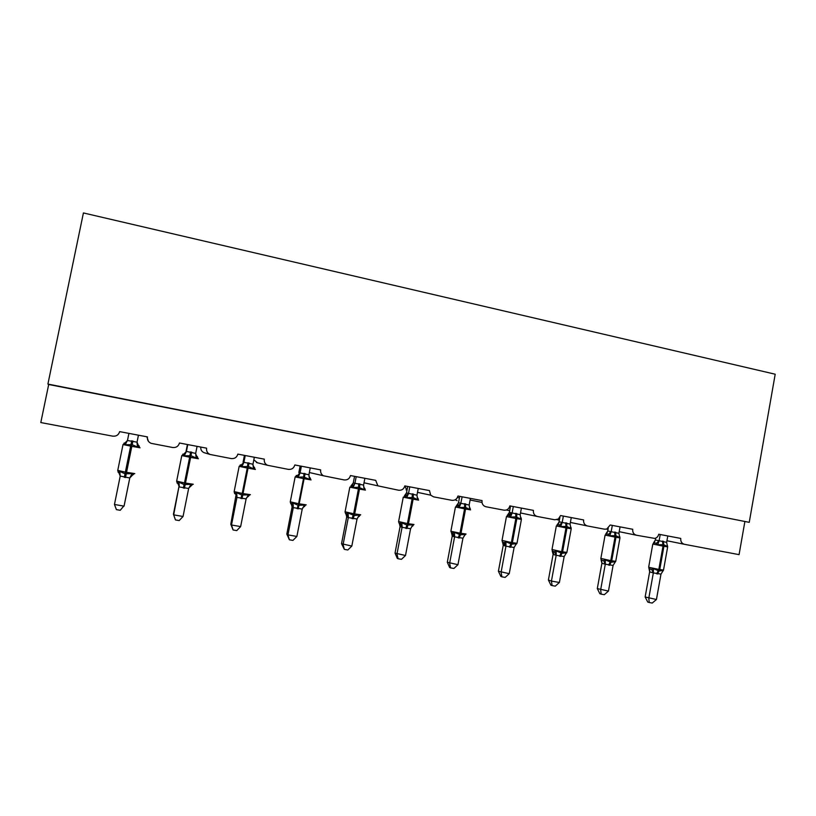 <?xml version="1.0" encoding="UTF-8"?>
<svg xmlns="http://www.w3.org/2000/svg" width="816" height="816" viewBox="0 0 816 816"><rect width="100%" height="100%" fill="white"/><g stroke="black" fill="none" stroke-linecap="round" stroke-linejoin="round"><path stroke-width="1.22" d="M744.855 521.699L739.072 554.635L684.43 544.303C681.717 543.476 680.493 541.518 680.758 538.427L658.716 534.235C658.186 536.53 656.849 537.928 654.707 538.407L636.48 535.235C633.706 534.388 632.451 532.409 632.726 529.278L610.195 524.994L606.737 529.064L604.544 529.196L587.449 525.963C584.623 525.106 583.338 523.097 583.613 519.935L560.582 515.549L558.379 519.007L554.809 519.782L537.326 516.477C534.429 515.6 533.113 513.57 533.399 510.377L509.837 505.889L509.674 506.552C508.592 509.235 506.685 510.439 503.931 510.163L486.05 506.777C483.817 506.226 482.46 504.767 482.001 502.411L482.042 500.596L457.939 496.016C457.031 499.147 455.012 500.575 451.891 500.32L433.592 496.852L430.685 495.169L429.491 490.6L404.828 485.908C403.9 489.07 401.839 490.518 398.636 490.243L377.89 485.846L375.717 480.359L350.472 475.555C349.523 478.757 347.412 480.216 344.138 479.93L323.432 475.769C321.239 474.422 320.321 472.464 320.668 469.883L294.821 464.967C293.852 468.2 291.689 469.669 288.334 469.373L267.475 465.273C265.006 463.967 263.956 461.927 264.313 459.153L237.844 454.114C236.844 457.388 234.631 458.867 231.193 458.572L210.049 454.461C207.376 453.186 206.213 451.085 206.581 448.168L179.469 443.006C178.449 446.311 176.174 447.811 172.655 447.494L151.154 443.353C148.308 442.088 147.074 439.936 147.441 436.907L119.656 431.623C118.606 434.969 116.28 436.478 112.679 436.152L40.8 422.555L48.695 384.489L749.241 522.342L775.2 374.218L83.416 212.945L47.909 384.071L749.241 522.342M457.072 500.636L455.195 499.8M406.919 490.691L404.971 485.928M257.57 462.866L253.827 459.836M204.816 452.88L203.99 452.635C201.613 451.503 200.552 449.657 200.797 447.066M148.42 441.323L146.911 436.805M48.695 384.489L47.909 384.071M667.192 545.241L667.519 546.598L663.765 544.7L657.727 544.762L656.329 543.364L653.534 542.773M648.893 568.66L651.668 569.395L653.443 568.691L659.063 570.965L663.255 570.476L662.582 571.496M645.14 596.975L656.441 599.495L652.259 603.055L649.22 602.524L647.751 602.035L645.14 596.975L649.669 571.73L649.077 568.844M649.22 602.524L648.812 598.159L653.341 572.893L649.638 571.883M656.441 599.495L660.98 574.117L653.341 572.893M667.794 535.959L666.652 542.344L667.519 546.598M653.81 542.65L655.391 539.968L666.652 542.344M655.687 538.132L655.36 539.988M660.215 534.511L659.093 540.763L656.329 543.364M657.727 544.762L659.063 540.906M653.443 568.691L653.371 572.74M663.255 570.476L660.98 574.117M619.375 536.122L619.742 537.622L615.845 535.684L609.725 535.745L608.399 534.347L605.839 533.797M597.302 588.581L608.45 591.08L604.299 594.691L601.188 594.15L599.842 593.681L597.302 588.581L601.902 563.224L601.086 559.96L603.626 560.653L605.339 559.929L611.041 562.224L615.376 561.755L614.621 562.887M601.188 594.15L600.658 589.723L605.288 564.182L601.922 563.254L601.504 560.398M608.45 591.08L613.091 565.437L605.288 564.182M620.068 526.871L618.905 533.327L619.742 537.622M606.288 533.582L607.777 530.981L618.905 533.327M608.246 528.268L607.747 530.992M612.316 525.402L611.174 531.706M609.725 535.745L611.143 531.859M605.339 559.929L605.319 564.029M615.376 561.755L613.091 565.437M570.578 527.003L570.894 528.442L566.865 526.463L560.663 526.524L559.399 525.137L557.083 524.627M552.095 585.592L551.432 581.084L559.399 582.481L555.278 586.143L552.095 585.592L550.882 585.143L548.403 580.003L551.432 581.084L556.175 555.278L553.126 554.401L552.228 551.055L554.523 551.718L556.175 550.963L561.949 553.289L566.437 552.83L565.59 554.095M548.403 580.003L553.136 554.227L552.697 551.412M559.399 582.481L564.152 556.563L556.145 555.288L554.523 551.718M571.282 517.589L570.088 524.107L570.894 528.442M557.726 524.3L559.123 521.781L570.088 524.107M559.909 517.354L558.899 522.485M563.366 516.079L562.193 522.454L559.399 525.137M560.663 526.524L562.163 522.607M556.175 550.963L556.196 555.115M566.437 552.83L564.152 556.563M520.618 517.517L520.965 519.058L515.814 516.865L510.5 517.099L509.317 515.712L507.246 515.253M502.33 542.008L504.319 542.579L505.91 541.804L511.765 544.16L516.395 543.711L515.437 545.129M498.413 571.231L509.245 573.689L505.155 577.412L501.911 576.841L500.83 576.412L498.413 571.231L503.268 545.119L502.85 542.375M501.911 576.841L501.106 572.261L505.951 546.169L503.227 545.333M509.245 573.689L514.111 547.485L505.951 546.169M521.414 508.093L520.169 514.886L520.965 519.058M508.103 514.794L509.378 512.387L520.19 514.682M510.541 506.022L509.357 512.407M513.315 506.552L512.122 512.999M510.5 517.099L512.091 513.152M505.91 541.804L505.981 546.016M516.395 543.711L514.111 547.485M470.495 509.857L469.945 508.103L469.894 509.47L465.579 507.409L459.194 507.46L458.092 506.073L456.287 505.92M450.911 531.083L451.574 533.032L454.492 532.43L460.428 534.817L465.222 534.388L464.131 535.99M447.301 562.255L457.96 564.703L453.9 568.466L450.575 567.895L449.647 567.487L447.301 562.255L452.258 535.928L451.931 533.287M450.575 567.895L449.636 563.234L454.594 536.857L452.227 536.081M457.96 564.703L462.937 538.213L454.594 536.857M470.414 498.382L469.159 505.043L469.894 509.47M457.378 505.033L458.521 502.778L469.159 505.043M459.714 496.352L458.5 502.799M462.131 496.811L460.693 503.829L458.092 506.073M459.194 507.46L460.877 503.482M454.492 532.43L454.624 536.704M465.222 534.388L462.937 538.213M417.302 497.893L418.078 498.545L417.67 499.657L413.192 497.546L406.715 497.597L404.481 495.761M399.187 523.495L401.9 522.852L406.898 525.076L412.876 524.851L412.865 525.932L411.631 526.677M395.026 553.085L405.501 555.502L401.472 559.327L398.075 558.736L397.29 558.358L395.026 553.085L400.075 526.616L399.82 523.903M398.075 558.736L396.974 554.003L402.064 527.33L400.085 526.646L399.391 523.556M405.501 555.502L410.591 528.717L402.064 527.33M418.241 488.458L416.966 495.19L417.67 499.657M405.521 495.016L406.501 492.956L416.966 495.19M407.725 486.458L406.48 492.976M409.775 486.846L408.52 493.435L405.695 496.21M406.715 497.597L408.49 493.588M401.9 522.852L402.084 527.177M412.876 524.851L410.591 528.717M363.844 487.733L364.752 488.509L364.222 489.61L358.55 487.264L353.022 487.509L351.002 485.704M345.586 513.743L348.085 513.04L354.195 515.488L359.315 515.09L359.417 516.202L357.887 517.201M341.537 543.701L351.818 546.088L347.83 549.974L344.352 549.372L341.537 543.701L346.739 516.783L346.504 514.315M344.352 549.372L343.097 544.558L348.299 517.589L346.708 516.936M351.818 546.088L357.041 519.007L348.299 517.589L346.718 513.886M364.874 478.298L363.569 485.102L364.222 489.61M352.502 484.724L353.287 482.909L363.569 485.102M354.552 476.33L353.277 482.929L351.115 485.724M356.204 476.646L354.919 483.307M353.022 487.509L354.889 483.47M348.085 513.04L348.33 517.426M359.315 515.09L357.041 519.007M309.142 477.329L310.182 478.013L309.529 479.339L303.674 476.942L298.064 477.176L296.279 475.402M290.731 503.758L293.005 503.003L298.136 505.288L304.501 505.094L304.725 506.246L302.869 507.572M286.814 534.092L287.956 534.888L296.881 536.449L292.934 540.406L289.374 539.784L286.814 534.092L292.128 506.879L291.955 504.533M289.374 539.784L287.956 534.888L293.291 507.613L292.097 507.032M296.881 536.449L302.226 509.072L293.291 507.613M310.253 467.905L308.917 474.79L309.529 479.339M300.135 465.977L298.829 472.637L308.917 474.79M301.379 466.211L300.064 472.943M298.064 477.176L300.033 473.107M293.005 503.003L293.311 507.45M304.501 505.094L302.226 509.072M253.144 466.65L254.449 467.527L253.541 468.812L248.574 466.568L241.791 466.609L240.261 464.855M234.58 493.537L236.62 492.721L241.811 495.037L248.39 494.873L248.727 496.057L246.514 497.821M230.785 524.27L231.499 524.994L240.638 526.595L236.732 530.604L233.09 529.972L230.785 524.27L236.12 494.547M233.09 529.972L231.499 524.994L236.956 497.403L236.212 496.903M240.638 526.595L246.116 498.892L236.956 497.403L236.497 494.873L235.416 493.629M254.337 457.256L252.97 464.222L253.541 468.812M244.433 455.369L243.097 462.111L252.97 464.222M245.259 455.532L243.902 462.335L241.046 465.232M241.791 466.609L243.872 462.499M236.62 492.721L236.987 497.24M248.39 494.873L246.116 498.892M196.799 456.827L195.809 455.736L197.421 456.797L196.207 458.041L191.066 455.746L184.181 455.777L182.906 454.063M177.072 483.072L178.877 482.205L184.13 484.541L190.924 484.398L191.393 485.622L188.802 487.978M173.42 514.202L173.675 514.855L183.039 516.497L179.183 520.567L175.45 519.925L173.42 514.202L179.01 486.356M175.45 519.925L173.675 514.855L178.979 486.55M183.039 516.497L188.649 488.478L179.285 486.948L177.755 483.133M197.084 446.362L195.677 453.4L196.207 458.041M187.415 444.516L186.048 451.34L195.677 453.4M187.782 444.587L186.405 451.483M184.181 455.777L186.364 451.646M178.877 482.205L179.316 486.785M190.924 484.398L188.649 488.478M137.731 445.016L139.036 445.811L137.476 447.005L132.151 444.669L125.164 444.689L124.154 443.006M118.177 472.352L119.717 471.424L125.042 473.79L132.07 473.668L132.661 474.932L129.754 477.992L120.227 476.065L114.454 504.472L124.042 506.144L129.856 477.635L124.185 505.563L120.238 510.296L116.413 509.623L114.454 504.472M138.445 435.193L137.037 442.16L138.465 435.203M128.918 433.388L127.459 440.518L137.037 442.16M125.164 444.689L127.459 440.518M137.006 442.323L137.476 447.005M119.717 471.424L120.227 476.065L118.697 472.382M132.07 473.668L129.795 477.799M537.326 516.477L520.506 512.958M509.674 510.694L506.338 510M587.449 525.963L570.394 522.434M559.388 520.159L557.012 519.67M636.48 535.235L619.191 531.685M608.032 529.4L606.584 529.105M684.43 544.303L666.937 540.743M655.636 538.438L655.095 538.325M662.5 541.049L663.01 546.118L652.81 544.048L648.649 567.253L658.838 569.415L656.635 573.842M667.549 545.812L667.651 546.914L663.01 546.118L658.838 569.415L663.52 570.058L667.651 546.955M657.543 574.005L659.756 569.578L663.918 546.281L663.408 541.222M648.669 567.13L649.75 570.047M653.616 542.742L655.391 539.968M653.31 572.903L651.668 569.395M649.669 571.914L649.75 570.058M614.652 532.012L615.029 537.101L605.105 535.092M600.872 558.409L610.766 560.643L608.654 565.141M619.793 536.724L619.956 537.948L615.029 537.101L610.766 560.643L615.733 561.326L619.946 537.999M609.583 565.315L611.704 560.816L615.968 537.275L615.58 532.185M608.399 534.347L611.153 531.685M605.982 533.735L607.777 530.981M605.258 564.193L603.626 560.653M601.902 561.877L600.841 558.542L605.095 535.133L606.737 533.837L607.369 532.083M565.753 522.77L565.988 527.891L556.339 525.932M552.004 549.505L561.632 551.687L559.613 556.257M571.006 527.462L571.22 528.788L565.988 527.891L561.632 551.687L566.896 552.401L571.21 528.839M560.561 556.43L562.581 551.861L566.947 528.074L566.702 522.944M557.287 524.545L559.011 522.464M570.496 526.779L570.976 527.309M553.166 553.534L553.279 553.574C553.993 553.687 553.778 552.952 552.636 551.392L551.973 549.647L556.328 525.973L557.981 524.657L559.011 522.475M515.753 513.325L515.845 518.476L506.471 516.569M502.034 540.396L511.387 542.528L509.47 547.169M521.159 518.007L521.404 519.425L515.845 518.476L511.387 542.528L516.987 543.293L521.393 519.476M510.439 547.342L512.366 542.701L516.824 518.66L516.722 513.509M509.317 515.712L512.101 512.968M507.491 515.151L509.378 512.387M520.526 517.211L521.149 517.936M505.93 546.179L504.319 542.579M503.248 545.353L502.585 542.263M464.62 503.656L464.569 508.847L455.461 506.981M460.775 503.86L455.44 507.042L450.881 531.236L460 533.164L458.184 537.877M470.546 509.867L464.569 508.847L460 533.164L466.018 533.99M459.184 538.06L460.999 533.338L465.569 509.031L465.62 503.849M456.552 505.563L458.521 502.778M469.414 507.379L470.2 508.348M454.573 536.877L452.972 533.236M452.248 536.112L451.595 533.042M412.325 493.782L412.111 498.994L403.267 497.179M398.606 521.546L407.429 523.576L405.736 528.37M418.598 500.116L412.111 498.994L407.429 523.576L413.967 524.494M406.756 528.554L408.459 523.76L413.131 499.178L413.335 493.966M404.44 495.751L406.501 492.956M417.129 497.291L418.078 498.545M402.043 527.35L400.452 523.668M358.805 483.664L358.438 488.906L349.85 487.152M345.076 511.795L353.644 513.774L352.063 518.65M365.446 490.13L358.438 488.906L353.644 513.774L360.703 514.784M353.114 518.833L354.685 513.958L359.479 489.1L359.846 483.868M352.084 486.122L353.93 485.02L354.909 483.286M363.65 486.917L364.752 488.509M346.718 516.967L345.974 513.845M304.042 473.321L303.501 478.594L295.157 476.881M290.282 501.809L298.585 503.727L297.136 508.694M311.069 479.92L303.501 478.594L298.585 503.727L306.204 504.839M298.207 508.888L305.113 473.525M297.218 475.799L300.053 472.923M308.917 476.228L310.182 478.237M293.27 507.634L292.985 505.502L291.72 503.88M292.108 507.062L291.281 503.88M247.982 462.723L247.258 468.027L239.159 466.364M234.151 491.589L242.219 493.456L240.904 498.505M255.398 469.455L247.258 468.027L242.219 493.456L250.42 494.669M241.995 498.698L249.074 462.927M252.919 465.202L254.327 467.731M190.577 451.88L189.659 457.215L181.795 455.593M176.664 481.114L184.498 482.929L183.314 488.07M198.4 458.755L189.659 457.215L184.498 482.929L193.3 484.255M184.436 488.274L191.689 452.084M183.529 454.41L186.405 451.452M195.636 453.818L197.125 456.97M131.774 440.762L130.662 446.128L123.022 444.557M117.759 470.383L125.368 472.148L124.338 477.38M140.036 447.79L130.662 446.128L125.368 472.148L134.803 473.586M125.48 477.584L132.916 440.987M124.613 443.323L127.469 440.477M137.037 442.129L138.547 445.944M482.001 502.411L470.108 500.014M459.428 497.862L457.45 497.464M430.685 495.169L417.506 492.364M407.021 490.141L406.103 489.947M377.89 485.846L364.007 482.786M323.432 475.769L309.356 472.515M267.475 465.273L256.438 462.519M210.049 454.461L203.99 452.635M663 570.965L663.49 570.18M654.779 541.406L654.422 542.803L652.8 544.088M615.009 562.387L615.692 561.459M565.988 553.595L566.855 552.544M509.317 512.581L510.112 512.458C511.316 512.846 510.653 513.784 508.113 515.284L506.45 516.62L502.003 540.549L502.656 542.314C504.319 544.925 504.635 545.955 503.625 545.425L503.268 545.119M515.875 544.568L516.946 543.436M464.651 535.327L465.926 534.123M451.534 533.021C452.431 533.174 454.318 536.948 454.308 536.408L454.665 536.418M408.173 494.578L403.247 497.24L398.575 521.71L399.228 523.515L402.155 526.33M412.835 525.688L413.753 524.606M418.088 498.494L418.435 500.075M354.368 484.908L349.829 487.213L345.046 511.969L345.698 513.784L348.391 516.11M359.346 516.008L360.407 514.865M364.813 488.427L365.191 490.069M299.309 474.902L296.738 475.565L295.147 476.942L290.241 501.983L290.894 503.819L293.342 505.736M304.623 506.104L305.827 504.9M310.315 478.135L310.733 479.839M242.954 464.59L240.71 465.038L239.139 466.426L234.121 491.762L234.763 493.598L236.956 495.179M248.625 495.955L249.982 494.71M254.551 467.609L255 469.363M185.252 453.982L183.304 454.267L181.774 455.665L176.623 481.297L177.266 483.143L178.643 484.061M191.423 485.54L192.831 484.276M197.482 456.848L197.972 458.643M178.643 484.072L179.214 484.418M126.154 443.068L124.491 443.231L123.002 444.628L117.718 470.567L118.34 472.413M132.937 474.861L134.314 473.586M139.067 445.842L139.587 447.678M118.351 472.413L120.044 473.423"/></g></svg>
